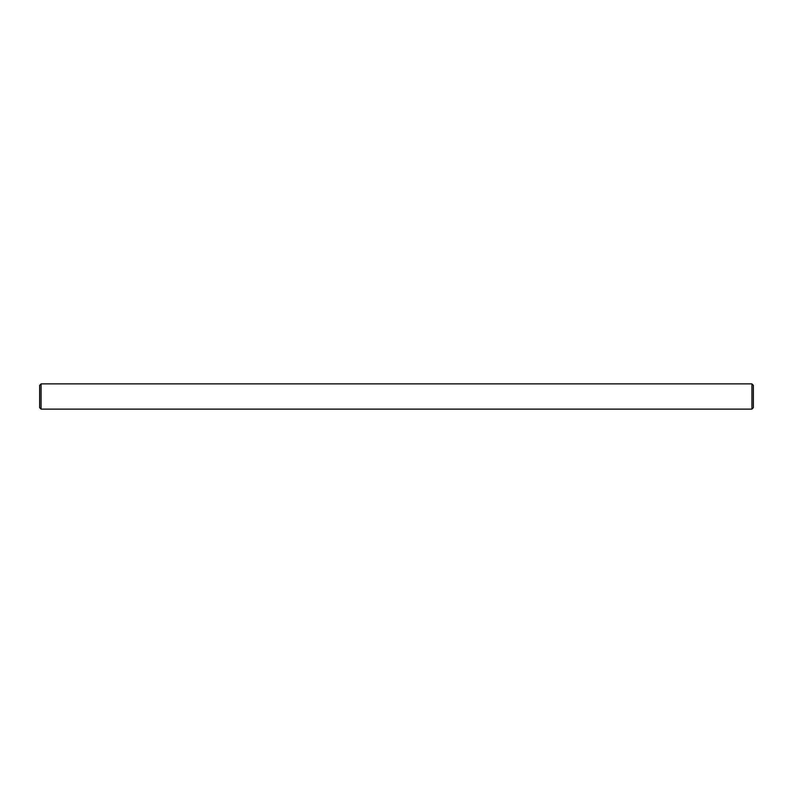 <?xml version="1.0" encoding="UTF-8"?>
<svg xmlns="http://www.w3.org/2000/svg" width="793" height="793" viewBox="0 0 793 793"><rect width="100%" height="100%" fill="white"/><g stroke="black" fill="none" stroke-linecap="round" stroke-linejoin="round"><path stroke-width="1.19" d="M41.087 383.881L39.65 385.329L39.65 407.671L41.087 409.119L751.913 409.119L751.913 383.881L41.087 383.881L41.087 409.119M751.913 383.881L753.35 385.329L753.35 407.671L751.913 409.119"/></g></svg>
